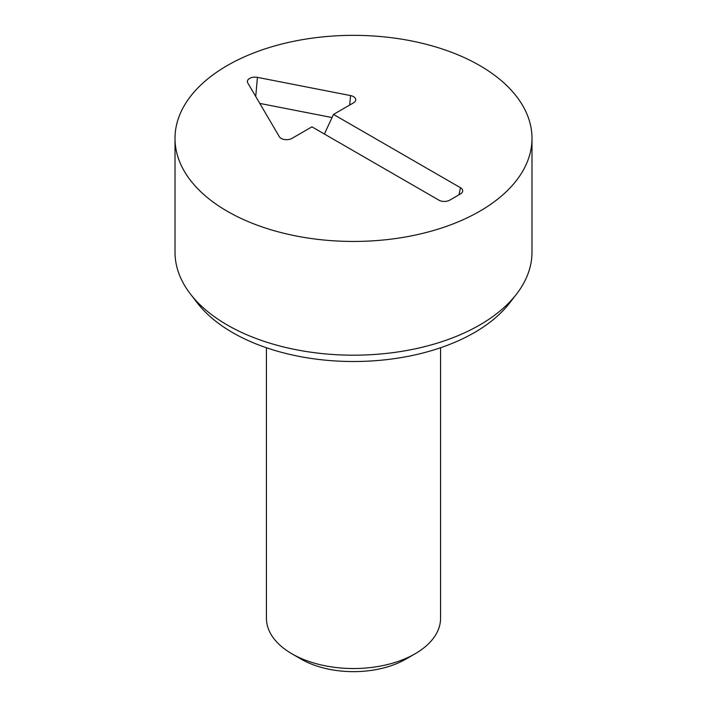 <?xml version="1.0" encoding="UTF-8"?>
<svg xmlns="http://www.w3.org/2000/svg" width="707" height="707" viewBox="0 0 707 707"><rect width="100%" height="100%" fill="white"/><g stroke="black" fill="none" stroke-linecap="round" stroke-linejoin="round"><path stroke-width="1.06" d="M311.946 126.845L291.938 138.395A7.618 4.401 180 0 1 279.336 136.698L247.777 82.94A7.618 4.401 180 0 1 247.512 82.357A7.618 4.401 180 0 1 257.436 77.363L350.557 95.578A7.618 4.401 180 0 1 355.594 100.58A7.618 4.401 180 0 1 353.5 102.851L333.492 114.41L460.469 187.717A7.618 4.401 180 0 1 462.564 191.659A7.618 4.401 180 0 1 460.469 193.939L449.696 200.161A7.618 4.401 180 0 1 438.923 200.161L311.946 126.845M333.492 114.41L324.38 134.03M332.034 117.548L259.796 103.416M266.433 347.738L266.433 618.263A87.067 50.268 0 0 0 291.929 653.807L301.164 659.136A74.005 42.729 0 0 0 405.827 659.136A74.005 42.729 0 0 0 405.836 659.136L415.071 653.807A87.067 50.268 0 0 0 415.071 653.807A87.067 50.268 0 0 0 440.567 618.263L440.567 347.738M291.929 653.807A87.067 50.268 0 0 0 415.062 653.807L405.827 659.136M190.563 294.209L197.447 303.1A170.944 98.697 0 0 0 232.621 332.599A170.944 98.697 0 0 0 509.553 303.1L516.437 294.209A178.491 103.045 180 0 1 227.292 325.008A178.491 103.045 180 0 1 190.563 294.209A178.491 103.045 180 0 1 175.009 252.143L175.009 138.395A178.491 103.045 180 0 1 353.5 35.35A178.491 103.045 180 0 1 531.991 138.395A178.491 103.045 180 0 1 421.805 233.602A178.491 103.045 180 0 1 227.292 211.269A178.491 103.045 180 0 1 175.009 138.395M531.991 138.395L531.991 252.143A178.491 103.045 180 0 1 516.437 294.209M460.469 187.717L459.029 194.77M350.557 95.578L349.709 105.043M257.436 77.363L255.731 96.488"/></g></svg>
